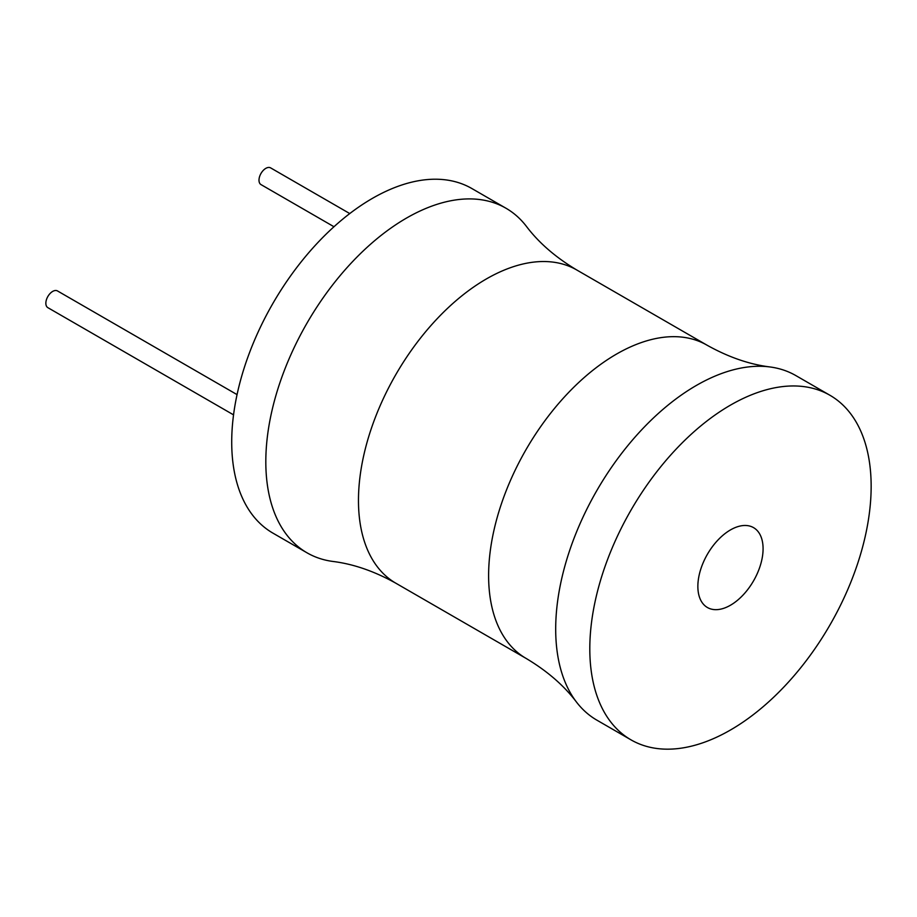 <?xml version="1.0" encoding="UTF-8"?>
<svg xmlns="http://www.w3.org/2000/svg" width="917" height="917" viewBox="0 0 917 917"><rect width="100%" height="100%" fill="white"/><g stroke="black" fill="none" stroke-linecap="round" stroke-linejoin="round"><path stroke-width="1.38" d="M576.793 269.999A180.855 104.423 -60 0 0 437.42 318.451A180.855 104.423 -60 0 0 358.467 500.464A180.855 104.423 -60 0 0 395.926 583.258C374.457 571.268 353.435 563.989 332.86 561.445A198.943 114.866 -60 0 1 307.023 552.813L272.922 533.121A198.943 114.866 -60 0 1 231.714 442.051A198.943 114.866 -60 0 1 318.554 241.836A198.943 114.866 -60 0 1 471.865 188.535L505.966 208.228A198.943 114.866 -60 0 1 526.358 226.293C538.852 242.833 555.668 257.402 576.793 269.999L706.938 345.136A180.855 104.423 120 0 0 567.566 393.588A180.855 104.423 120 0 0 488.612 575.601A180.855 104.423 120 0 0 526.071 658.395C547.197 670.992 564.001 685.561 576.506 702.101A198.943 114.866 120 0 0 596.898 720.166L630.999 739.859A198.943 114.866 120 0 0 784.31 686.558A198.943 114.866 120 0 0 871.15 486.354A198.943 114.866 120 0 0 829.942 395.273A198.943 114.866 120 0 0 676.643 448.573A198.943 114.866 120 0 0 589.803 648.789A198.943 114.866 120 0 0 630.999 739.859M307.023 552.813A198.943 114.866 -60 0 1 265.815 461.732A198.943 114.866 -60 0 1 352.655 261.528A198.943 114.866 -60 0 1 505.966 208.228M829.942 395.273L795.841 375.58A198.943 114.866 120 0 0 770.005 366.96A198.943 114.866 120 0 0 627.698 445.754A198.943 114.866 120 0 0 555.691 629.096A198.943 114.866 120 0 0 576.506 702.101M697.86 586.399A46.114 26.627 -60 0 1 718 539.987A46.114 26.627 -60 0 1 753.533 527.63A46.114 26.627 -60 0 1 763.082 548.744A46.114 26.627 -60 0 1 742.953 595.156A46.114 26.627 -60 0 1 707.42 607.513A46.114 26.627 -60 0 1 697.86 586.399M233.548 414.862L47.844 307.653A9.651 5.571 -60 0 1 45.85 303.24A9.651 5.571 -60 0 1 50.057 293.532A9.651 5.571 -60 0 1 57.496 290.941L237.056 394.619M333.983 226.74L260.99 184.592A9.651 5.571 -60 0 1 258.995 180.179A9.651 5.571 -60 0 1 263.202 170.47A9.651 5.571 -60 0 1 270.641 167.891L349.767 213.569M395.926 583.258L526.071 658.395M706.938 345.136C728.407 357.137 749.418 364.404 770.005 366.96"/></g></svg>
